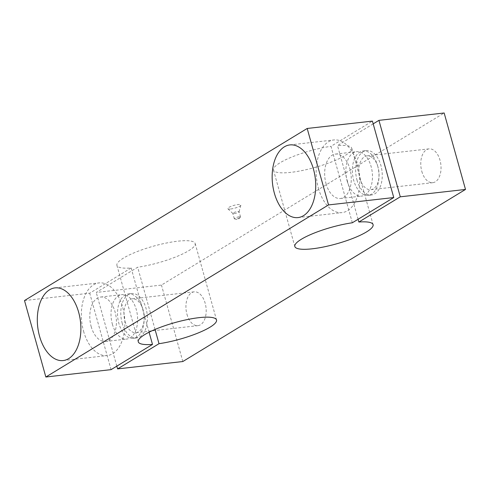 <?xml version="1.0" encoding="UTF-8"?>
<svg xmlns="http://www.w3.org/2000/svg" width="490" height="490" viewBox="0 0 490 490"><rect width="100%" height="100%" fill="white"/><g stroke="black" fill="none" stroke-linecap="round" stroke-linejoin="round"><path stroke-width="0.37" stroke-dasharray="2.45 1.84" d="M155.042 329.452L137.666 267.228L96.242 292.45L161.461 285.076L444.154 112.988M24.5 300.554L89.719 293.185L131.149 267.969A40.621 8.655 -15.6 0 1 116.914 265.353A40.621 8.655 -15.6 0 1 134.854 252.509A40.621 8.655 -15.6 0 1 174.422 241.625A40.621 8.655 -15.6 0 1 195.167 243.506A40.621 8.655 -15.6 0 1 177.233 256.344A40.621 8.655 -15.6 0 1 137.666 267.228M352.335 222.772L330.983 146.314L372.412 121.097M373.184 123.86L337.506 145.579A40.621 8.655 -15.6 0 1 351.734 148.194A40.621 8.655 -15.6 0 1 333.8 161.032A40.621 8.655 -15.6 0 1 294.233 171.917A40.621 8.655 -15.6 0 1 273.481 170.042A40.621 8.655 -15.6 0 1 291.421 157.198A40.621 8.655 -15.6 0 1 330.983 146.314M83.545 331.16A36.56 21.548 -96.4 0 0 107.224 355.575A36.56 21.548 -96.4 0 0 122.69 307.334A36.56 21.548 -96.4 0 0 99.011 282.92A36.56 21.548 -96.4 0 0 83.545 331.16M112.357 324.135A22.344 13.169 -96.4 0 0 126.824 339.055A22.344 13.169 -96.4 0 0 136.275 309.57A22.344 13.169 -96.4 0 0 121.808 294.649A22.344 13.169 -96.4 0 0 112.357 324.135M91.158 326.53A22.344 13.169 -96.4 0 0 105.626 341.45A22.344 13.169 -96.4 0 0 115.077 311.965A22.344 13.169 -96.4 0 0 100.609 297.044A22.344 13.169 -96.4 0 0 91.158 326.53M186.953 314.286A17.015 10.027 -96.4 0 0 197.966 325.648A17.015 10.027 -96.4 0 0 205.163 303.2A17.015 10.027 -96.4 0 0 194.144 291.838A17.015 10.027 -96.4 0 0 186.953 314.286M124.993 321.293A17.015 10.027 -96.4 0 0 136.006 332.649A17.015 10.027 -96.4 0 0 143.203 310.201A17.015 10.027 -96.4 0 0 132.19 298.839A17.015 10.027 -96.4 0 0 124.993 321.293M122.139 323.026A22.344 13.169 -96.4 0 0 136.606 337.947A22.344 13.169 -96.4 0 0 146.057 308.467A22.344 13.169 -96.4 0 0 131.59 293.547A22.344 13.169 -96.4 0 0 122.139 323.026M142.798 308.835A22.344 13.169 83.6 0 1 133.347 338.314A22.344 13.169 83.6 0 1 118.874 323.394A22.344 13.169 83.6 0 1 128.325 293.914A22.344 13.169 83.6 0 1 142.798 308.835M318.396 188.197A36.56 21.548 -96.4 0 0 342.075 212.611A36.56 21.548 -96.4 0 0 357.535 164.364A36.56 21.548 -96.4 0 0 333.862 139.95A36.56 21.548 -96.4 0 0 318.396 188.197M356.99 180.063A22.344 13.169 -96.4 0 0 371.457 194.983A22.344 13.169 -96.4 0 0 380.908 165.498A22.344 13.169 -96.4 0 0 366.44 150.577A22.344 13.169 -96.4 0 0 356.99 180.063M377.643 165.865A22.344 13.169 83.6 0 1 368.192 195.351A22.344 13.169 83.6 0 1 353.725 180.43A22.344 13.169 83.6 0 1 363.176 150.945A22.344 13.169 83.6 0 1 377.643 165.865M421.798 171.322A17.015 10.027 -96.4 0 0 432.817 182.684A17.015 10.027 -96.4 0 0 440.014 160.236A17.015 10.027 -96.4 0 0 428.995 148.874A17.015 10.027 -96.4 0 0 421.798 171.322M359.838 178.323A17.015 10.027 -96.4 0 0 370.857 189.685A17.015 10.027 -96.4 0 0 378.053 167.237A17.015 10.027 -96.4 0 0 367.035 155.875A17.015 10.027 -96.4 0 0 359.838 178.323M347.202 181.165A22.344 13.169 -96.4 0 0 361.675 196.086A22.344 13.169 -96.4 0 0 371.126 166.606A22.344 13.169 -96.4 0 0 356.653 151.686A22.344 13.169 -96.4 0 0 347.202 181.165M326.009 183.56A22.344 13.169 -96.4 0 0 340.477 198.481A22.344 13.169 -96.4 0 0 349.927 169.001A22.344 13.169 -96.4 0 0 335.46 154.081A22.344 13.169 -96.4 0 0 326.009 183.56M239.163 216.8A3.252 0.692 164.4 0 0 235.862 217.652A3.252 0.692 164.4 0 0 234.293 218.73A3.252 0.692 164.4 0 0 234.594 218.92A3.252 0.692 164.4 0 0 235.684 218.92A3.252 0.692 164.4 0 0 240.388 217.303A3.252 0.692 164.4 0 0 240.553 216.984A3.252 0.692 164.4 0 0 239.163 216.8M234.202 213.622A3.252 0.692 164.4 0 0 239.071 211.784A3.252 0.692 164.4 0 0 239.077 211.692A3.252 0.692 164.4 0 0 237.681 211.508A3.252 0.692 164.4 0 0 234.385 212.36A3.252 0.692 164.4 0 0 232.811 213.438A3.252 0.692 164.4 0 0 232.86 213.518A3.252 0.692 164.4 0 0 234.202 213.622M230.686 208.991A6.805 1.452 164.4 0 0 240.878 205.132A6.805 1.452 164.4 0 0 237.969 204.557A6.805 1.452 164.4 0 0 230.704 206.48A6.805 1.452 164.4 0 0 227.875 208.764A6.805 1.452 164.4 0 0 230.686 208.991M358.08 219.269L337.506 145.579M111.071 369.644L89.719 293.185M149.083 332.202L131.149 267.969M116.816 366.14L96.242 292.45M182.813 361.534L161.461 285.076M195.167 243.506L216.519 319.958M273.481 170.042L294.833 246.495M63.198 360.554L107.224 355.575M105.626 341.45L126.824 339.055M136.006 332.649L197.966 325.648M133.347 338.314L136.606 337.947M298.049 217.585L342.075 212.611M368.192 195.351L371.457 194.983M370.857 189.685L432.817 182.684M340.477 198.481L361.675 196.086M240.388 217.303L237.913 219.624L234.594 218.92M240.553 216.984L239.077 211.692M239.071 211.784L240.878 205.132M232.86 213.518L227.875 208.764M234.293 218.73L232.811 213.438M335.46 154.081L356.653 151.686M367.035 155.875L428.995 148.874M363.176 150.945L366.44 150.577M289.835 144.924L333.862 139.95M128.325 293.914L131.59 293.547M132.19 298.839L194.144 291.838M100.609 297.044L121.808 294.649M54.99 287.893L99.011 282.92M351.734 148.194L373.086 224.647M116.914 265.353L138.266 341.806"/><path stroke-width="0.73" d="M152.494 344.421L111.071 369.644L45.846 377.012L328.539 204.924L393.758 197.55L352.335 222.772A40.621 8.655 164.4 0 0 312.767 233.657A40.621 8.655 164.4 0 0 294.833 246.495A40.621 8.655 164.4 0 0 315.578 248.375A40.621 8.655 164.4 0 0 355.146 237.491A40.621 8.655 164.4 0 0 373.086 224.647A40.621 8.655 164.4 0 0 358.852 222.031L400.281 196.815L465.5 189.446L182.813 361.534L117.588 368.903L159.017 343.686A40.621 8.655 164.4 0 0 198.579 332.802A40.621 8.655 164.4 0 0 216.519 319.958A40.621 8.655 164.4 0 0 195.767 318.084A40.621 8.655 164.4 0 0 156.2 328.968A40.621 8.655 164.4 0 0 138.266 341.806A40.621 8.655 164.4 0 0 152.494 344.421L149.083 332.202M159.017 343.686L155.042 329.452M78.663 312.308A36.56 21.548 83.6 0 1 63.198 360.554A36.56 21.548 83.6 0 1 39.525 336.134A36.56 21.548 83.6 0 1 54.99 287.893A36.56 21.548 83.6 0 1 78.663 312.308M313.514 169.344A36.56 21.548 83.6 0 1 298.049 217.585A36.56 21.548 83.6 0 1 274.369 193.17A36.56 21.548 83.6 0 1 289.835 144.924A36.56 21.548 83.6 0 1 313.514 169.344M465.5 189.446L444.154 112.988L378.929 120.356L373.184 123.86M400.281 196.815L378.929 120.356M358.852 222.031L358.08 219.269M393.758 197.55L372.412 121.097L307.187 128.466L24.5 300.554L45.846 377.012M328.539 204.924L307.187 128.466M117.588 368.903L116.816 366.14"/></g></svg>
